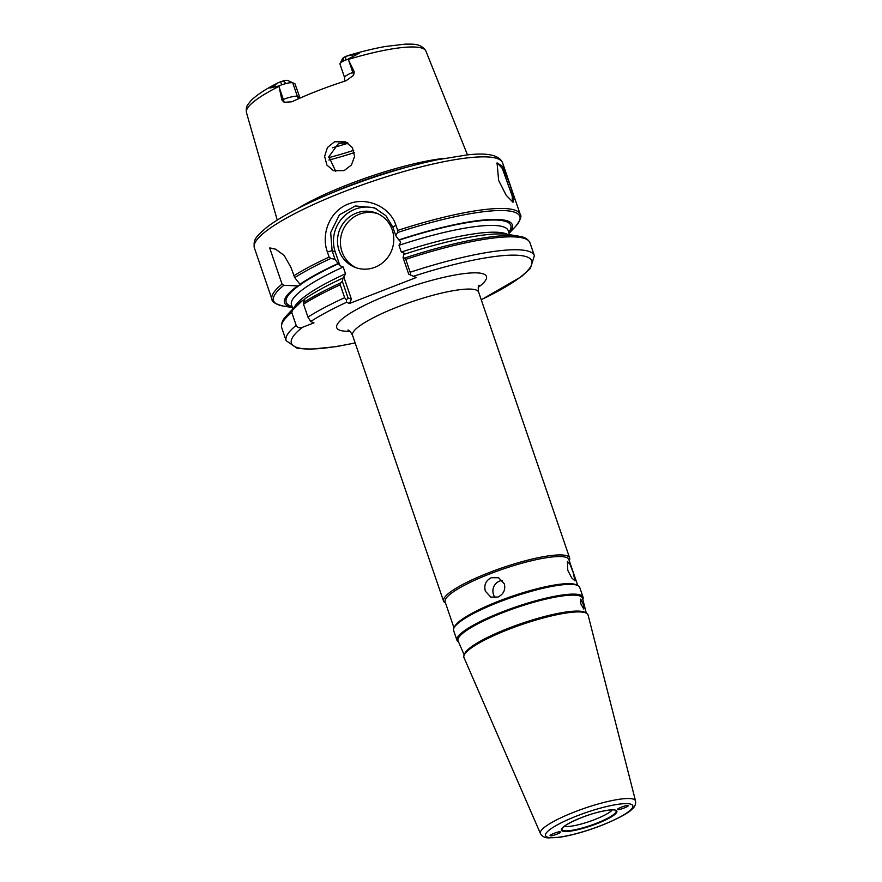 <?xml version="1.0" encoding="UTF-8"?>
<svg xmlns="http://www.w3.org/2000/svg" width="882" height="882" viewBox="0 0 882 882"><rect width="100%" height="100%" fill="white"/><g stroke="black" fill="none" stroke-linecap="round" stroke-linejoin="round"><path stroke-width="1.32" d="M510.039 185.033L514.063 198.163L513.026 202.287L506.125 195.176L498.628 180.424L497.062 162.905L502.795 166.522L510.039 185.033M512.31 201.923L512.266 196.212L502.365 168.506L497.404 163.071L496.798 163.512M564.26 826.335A26.449 4.961 161.1 0 0 594.711 819.565A26.449 4.961 161.1 0 0 612.295 809.885M491.296 577.71C485.795 580.543 483.81 585.031 485.332 591.161L490.811 597.081L497.911 597.059C503.556 594.281 505.695 589.849 504.317 583.785L498.595 577.765L491.296 577.71M502.365 580.433A10.408 9.989 -68.1 0 0 495.309 597.698M573.179 572.462L570.092 564.425L567.435 561.382L567.765 570.279L571.757 577.975L574.976 580.797L573.179 572.462M583.057 597.147L579.706 587.368A66.635 12.513 161.1 0 0 577.765 585.505L576.222 584.777A65.389 12.282 161.1 0 0 499.245 600.94A65.389 12.282 161.1 0 0 454.781 626.352L454.01 627.874A66.635 12.513 161.1 0 0 453.624 630.531L456.964 640.31A66.635 12.513 -18.9 0 1 502.663 611.744A66.635 12.513 -18.9 0 1 583.057 597.147A66.635 12.513 -18.9 0 1 582.826 599.473M577.765 585.505A66.635 12.513 161.1 0 0 499.311 601.965A66.635 12.513 161.1 0 0 454.01 627.874L445.123 601.877A65.389 12.282 161.1 0 1 489.962 573.84A65.389 12.282 161.1 0 1 568.846 559.519L577.743 585.494M569.232 560.643L569.243 560.61A66.635 12.513 161.1 0 0 569.64 557.953A66.635 12.513 161.1 0 0 489.245 572.55A66.635 12.513 161.1 0 0 443.547 601.127A66.635 12.513 161.1 0 0 445.487 602.99L445.509 603.001M586.552 613.277L585.064 612.428A64.452 12.105 161.1 0 0 508.76 628.138A64.452 12.105 161.1 0 0 464.748 653.628L464.086 655.205A65.61 12.326 161.1 0 0 463.976 657.575L540.412 833.512A50.274 9.437 -18.9 0 1 574.832 811.826A50.274 9.437 -18.9 0 1 635.536 800.944L588.096 615.074A65.61 12.326 161.1 0 0 586.552 613.277A65.61 12.326 161.1 0 0 508.892 629.274A65.61 12.326 161.1 0 0 464.086 655.205M586.309 613.133L582.517 598.294A65.764 12.348 161.1 0 0 503.126 612.527A65.764 12.348 161.1 0 0 458.089 640.894L464.197 654.951M580.709 603.619L583.763 609.087L583.421 604.71L580.731 599.098L580.709 603.619M560.103 831.947C560.191 830.646 547.314 835.651 550.611 835.64C550.533 836.941 563.4 831.947 560.103 831.947L560.279 832.101M618.194 809.378C618.106 810.679 630.983 805.674 627.686 805.685C627.764 804.384 614.886 809.389 618.194 809.378L618.006 809.213M444.539 158.308A100.934 18.952 161.1 0 0 348.633 184.349A100.934 18.952 161.1 0 0 297.443 208.67M348.081 143.193A70.803 13.296 -18.9 0 1 332.514 147.735M347.42 142.785L338.567 143.369L328.865 156.698L335.755 171.362M356.361 213.102A29.15 27.981 -68.1 0 0 337.497 240.125A29.15 27.981 -68.1 0 0 354.74 267.235A29.15 27.981 -68.1 0 0 374.905 267.279A29.15 27.981 -68.1 0 0 393.769 240.257A29.15 27.981 -68.1 0 0 376.526 213.146A29.15 27.981 -68.1 0 0 356.361 213.102M377.97 213.775A29.15 27.981 -68.1 0 0 359.283 214.271A29.15 27.981 -68.1 0 0 340.463 240.477A29.15 27.981 -68.1 0 0 356.229 267.775M344.101 170.623L333.495 170.678L326.924 165.099L324.62 156.335L327.442 147.492L334.576 141.759L345.468 141.826L352.381 147.592L354.608 156.346L351.433 164.989L344.101 170.623M344.553 81.221L344.586 77.55A11.995 2.249 -18.9 0 1 352.811 72.412L354.255 71.85L353.605 75.29L346.075 80.736A95.862 18.004 161.1 0 0 317.729 90.769A95.862 18.004 161.1 0 0 291.854 101.805L284.125 102.29L281.898 99.964L279.01 86.359A94.848 17.816 161.1 0 0 246.464 112.576L277.235 220.037M467.482 154.901L425.929 51.134A94.848 17.816 161.1 0 0 348.236 59.447L354.255 71.85M293.816 275.801A131.186 24.641 -18.9 0 1 329.129 257.07L327.365 251.899C320.739 233.829 329.989 210.655 348.555 203.951C366.758 196.421 390.12 206.818 395.93 225.263L397.694 230.423A131.186 24.641 -18.9 0 1 520.248 214.425L502.586 162.828A131.186 24.641 161.1 0 0 344.311 191.559A131.186 24.641 161.1 0 0 254.347 247.809L272.02 299.417A131.186 24.641 -18.9 0 1 282.053 284.092L283.861 285.294L297.631 285.889L300.927 284.721L299.957 284.258A120.349 22.601 -18.9 0 1 338.027 263.531L335.039 259.275L330.86 258.448A130.15 24.442 161.1 0 0 294.742 277.621L290.873 267.213L284.103 255.35L275.592 249.176L269.694 247.974L282.053 284.092M281.898 99.964L283.331 99.412A11.995 2.249 -18.9 0 1 297.388 96.414L292.758 82.875L294.93 83.746L300.056 98.078M294.93 83.746L287.631 80.471A7.828 1.466 161.1 0 0 283.243 80.901L278.635 82.511L269.848 88.024L278.955 85.929L281.667 84.804L280.63 81.662M283.861 285.294A130.15 24.442 161.1 0 0 283.144 306.032L292.405 307.542A120.349 22.601 -18.9 0 1 297.631 285.889M304.533 299.66L302.603 300.409L292.427 310.321L291.777 312.471L296.187 325.37C297.653 327.729 299.748 328.38 302.482 327.31L313.981 322.845L310.696 321.522L307.95 317.079L303.529 304.18L303.309 302.647L304.929 298.766A120.349 22.601 -18.9 0 1 342.999 278.039L343.804 276.948L351.422 299.207L349.448 303.485L416.271 277.51L408.741 274.214L403.085 257.698L404.64 258.051A130.15 24.442 -18.9 0 1 518.837 236.189L508.495 234.502A120.349 22.601 -18.9 0 0 403.747 254.435L403.085 257.698M397.517 232.55L395.775 235.67L398.774 239.926A120.349 22.601 -18.9 0 1 509.112 233.322L515.518 226.476A130.15 24.442 161.1 0 0 397.517 232.55L397.694 230.423M398.774 239.926L399.226 240.102A118.695 22.293 -18.9 0 1 508.76 232.297M300.564 284.5A118.695 22.293 -18.9 0 1 338.479 263.707L338.027 263.531M291.777 312.471A131.186 24.641 161.1 0 0 281.733 327.795C280.487 321.291 285.338 317.156 286.474 315.745L293.618 308.072A120.349 22.601 -18.9 0 1 302.603 300.409M405.764 259.341L410.174 272.24A131.186 24.641 -18.9 0 1 534.382 255.703L529.972 242.804A131.186 24.641 161.1 0 0 405.764 259.341L404.64 258.051M349.448 303.485L346.516 302.305A127.03 23.858 161.1 0 0 310.696 321.522M338.479 263.707L339.967 265.736L343.197 266.992L345.524 273.762L343.804 276.948M404.188 254.622L404.551 253.343L401.321 252.087L398.995 245.306L400.715 242.131L399.226 240.102M342.15 61.718L345.424 60.02L345.942 56.272L344.002 57.297A7.828 1.466 -18.9 0 0 342.613 58.477L340.022 63.526A11.995 2.249 -18.9 0 1 342.15 61.718L344.002 57.297M287.631 80.471L292.758 82.875A11.995 2.249 161.1 0 0 286.022 83.525L281.667 84.804M299.957 284.258L294.742 277.621M303.309 302.647A130.15 24.442 -18.9 0 1 340.661 282.913L342.337 281.303L342.999 278.039M307.95 317.079A131.186 24.641 -18.9 0 1 344.664 297.697L340.243 284.798A131.186 24.641 161.1 0 0 303.529 304.18M458.574 642.019A66.635 12.513 -18.9 0 1 456.964 640.31M376.129 208.571A33.318 31.984 -68.1 0 0 342.844 217.479A33.318 31.984 -68.1 0 0 335.259 251.987L339.967 265.736M395.775 235.67L392.854 227.115L385.842 215.627L374.144 207.7L355.314 205.958L339.416 214.811L330.684 232.495L332.106 250.72L335.039 259.275M342.337 281.303L347.993 297.818L351.422 299.207M348.236 59.447L345.424 60.02M344.586 77.55L339.956 64A11.995 2.249 -18.9 0 1 340.022 63.526M348.015 59.094L359.161 53.306L345.942 56.272M276.485 249.562A33.318 31.984 -68.1 0 0 269.694 247.974M344.664 297.697L346.428 299.99L346.516 302.305M347.993 297.818L346.428 299.99M340.661 282.913L340.243 284.798M410.516 275.074L410.174 272.24M329.129 257.07L330.86 258.448M596.464 823.281A28.61 5.369 161.1 0 0 615.724 810.503C614.434 808.43 596.408 811.517 581.547 817.592C569.43 822.597 562.881 826.379 561.922 828.926A28.61 5.369 161.1 0 0 596.464 823.281M581.514 817.592A29.327 5.513 -18.9 0 1 615.89 810.271A29.327 5.513 -18.9 0 1 596.783 823.744A29.327 5.513 -18.9 0 1 562.407 831.053A29.327 5.513 -18.9 0 1 581.514 817.592M328.799 157.624A82.048 15.413 161.1 0 0 353.726 150.304M354.366 152.575A83.294 15.644 -18.9 0 1 328.898 160.05M409.502 166.477A100.537 18.886 161.1 0 0 349.206 185.76A100.537 18.886 161.1 0 0 330.144 193.654M577.137 815.828A46.129 8.666 -18.9 0 1 631.192 804.318A46.129 8.666 -18.9 0 1 601.16 825.497A46.129 8.666 -18.9 0 1 547.094 837.007A46.129 8.666 -18.9 0 1 577.137 815.828M443.547 601.127L352.524 335.27A66.635 12.513 -18.9 0 1 398.223 306.693A66.635 12.513 -18.9 0 1 478.617 292.096C478.011 287.995 478.154 285.691 479.036 285.195M349.889 331.279A79.126 14.862 -18.9 0 1 390.991 293.772A79.126 14.862 -18.9 0 1 469.632 273.045A79.126 14.862 -18.9 0 1 478.253 287.334M298.755 98.652A6.251 5.998 111.9 0 1 297.388 96.414L299.77 97.373M292.052 306.484A118.695 22.293 -18.9 0 1 299.737 285.073M286.474 315.745A130.15 24.442 -18.9 0 1 292.427 310.321M355.159 342.966L336.218 346.626L309.957 349.283L297.267 348.335L286.154 340.695A131.186 24.641 -18.9 0 1 296.187 325.37M481.219 299.704A127.03 23.858 161.1 0 0 526.609 256.783A127.03 23.858 161.1 0 0 413.338 276.331M302.482 327.31A127.03 23.858 161.1 0 0 355.126 342.866M294.301 307.355A114.528 21.51 -18.9 0 1 345.524 273.762M343.197 266.992A114.528 21.51 161.1 0 0 291.479 304.819L292.868 308.876M401.321 252.087A114.528 21.51 -18.9 0 1 507.514 234.358M509.575 234.678L508.186 230.621A114.528 21.51 161.1 0 0 398.995 245.306M286.022 83.525L283.243 80.901M284.125 102.29A6.251 1.301 68.8 0 0 283.331 99.412L279.23 87.417M335.259 251.987L332.106 250.72L327.365 251.899M353.605 75.29A6.251 1.301 -111.2 0 0 352.811 72.412L348.71 60.417M275.371 84.374L274.699 86.414M351.697 54.706L352.723 56.095M392.854 227.115L395.93 225.263M254.347 247.809C253.696 240.488 253.663 238.272 267.466 226.762C284.015 214.48 309.494 201.603 343.892 188.12C376.305 175.628 407.297 166.202 436.833 159.851L466.754 154.978C487.47 152.476 499.41 155.1 502.586 162.828M540.412 833.512C542.099 836.39 544.756 837.845 548.406 837.9L560.191 837.183C572.517 835.188 586.243 831.296 601.337 825.508C618.084 818.65 628.304 813.215 632.019 809.202C634.753 807.03 635.933 804.274 635.536 800.944M352.524 335.27C350.485 331.654 348.963 329.923 347.96 330.077M569.64 557.953L478.617 292.096M286.154 340.695L281.733 327.795M278.635 82.511C265.35 89.225 256 95.41 250.587 101.088L248.051 104.33C246.508 106.138 245.979 108.894 246.464 112.576M425.929 51.134C420.648 42.722 411.982 44.376 405.599 44.1L385.467 46.47C374.001 48.51 361.344 51.597 347.486 55.709M283.144 306.032C275.493 304.058 271.777 301.853 272.02 299.417M529.972 242.804C526.973 236.905 520.601 236.608 518.837 236.189M515.518 226.476C520.358 220.224 521.935 216.2 520.248 214.425M481.252 299.792L521.516 276.573L530.336 268.503L534.382 255.703"/></g></svg>
